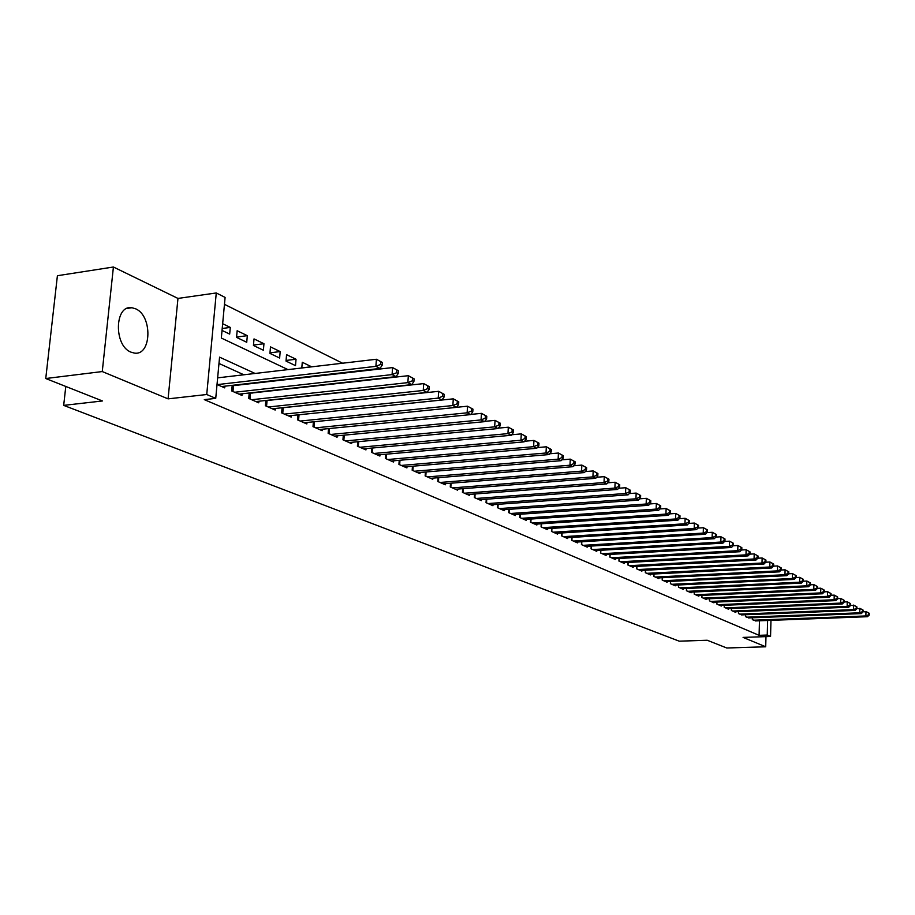 <?xml version="1.0" encoding="UTF-8"?>
<svg xmlns="http://www.w3.org/2000/svg" width="915" height="915" viewBox="0 0 915 915"><rect width="100%" height="100%" fill="white"/><g stroke="black" fill="none" stroke-linecap="round" stroke-linejoin="round"><path stroke-width="1.37" d="M135.523 308.767L131.932 307.737C114.512 304.512 113.62 345.836 131.039 352.172L134.356 353.076C151.684 356.026 152.691 315.641 135.523 308.767M770.968 620.359L770.556 636.474L743.083 637.4L765.706 646.779L726.773 647.992L707.215 640.248L679.216 641.175L63.684 405.379L102.446 400.964L45.75 378.524L57.405 275.712L113.414 267.008L102.263 371.559L168.074 398.86L206.733 394.514L216.272 292.96L225.101 297.409L221.327 338.047L287.973 369.603M168.074 398.86L177.968 298.427L113.414 267.008M177.968 298.427L216.272 292.96M375.024 379.405L374.315 379.05M359 371.41L358.051 370.941M342.553 363.209L224.461 304.329M765.706 646.779L765.981 636.623M45.75 378.524L102.263 371.559M752.382 617.797L752.336 619.684L756.419 620.908M745.519 614.743L745.462 616.664L749.614 617.899M738.542 611.643L738.485 613.599L742.706 614.857M731.462 608.498L731.405 610.488L735.671 612.364L735.683 611.758M724.268 605.295L724.2 607.32L728.534 609.23L728.557 608.624M716.96 602.047L716.891 604.106L721.294 606.039L721.317 605.421M709.525 598.742L709.457 600.846L713.929 602.813L713.952 602.184M701.977 595.39L701.896 597.518L706.449 599.519L706.471 598.879M694.222 594.155L694.302 591.971L694.222 594.144L698.843 596.18L698.866 595.528M686.49 588.505L686.41 590.713L691.111 592.783L691.134 592.119M678.553 584.971L678.473 587.224L683.253 589.329L683.276 588.654M670.489 581.38L670.398 583.678L675.259 585.817L675.281 585.131M662.277 577.731L662.186 580.076L667.126 582.249L667.161 581.54M653.928 574.014L653.836 576.404L658.857 578.612L658.892 577.903M645.43 570.228L645.338 572.676L650.451 574.917L650.485 574.185M636.794 566.385L636.691 568.867L641.895 571.154L641.93 570.411M627.999 562.462L627.884 565.001L633.191 567.334L633.214 566.568M619.043 558.482L618.929 561.067L624.327 563.434L624.362 562.668M609.928 554.421L609.813 557.063L615.303 559.477L615.337 558.688M600.652 550.281L600.526 552.98L606.119 555.439L606.153 554.627M591.204 546.072L591.067 548.828L596.763 551.333L596.809 550.51M581.574 541.783L581.448 544.597L587.247 547.147L587.281 546.301M571.772 537.414L571.635 540.285L577.537 542.881L577.582 542.023M561.787 532.953L561.638 535.904L567.655 538.546L567.7 537.665M551.608 528.413L551.459 531.421L557.59 534.12L557.635 533.216M541.234 523.792L541.074 526.868L547.33 529.613L547.376 528.687M530.666 519.068L530.494 522.213L536.865 525.016L536.922 524.078M519.88 514.253L519.709 517.478L526.205 520.326L526.262 519.365M508.889 509.346L508.706 512.64L515.328 515.557L515.385 514.573M497.68 504.337L497.486 507.711L504.245 510.684L504.302 509.678M486.242 499.224L486.037 502.678L492.933 505.709L492.991 504.68M474.565 494.009L474.347 497.554L481.393 500.642L481.45 499.59M462.658 488.69L462.43 492.316L469.612 495.461L469.681 494.386M450.5 483.257L450.26 486.963L457.591 490.188L457.66 489.079M438.079 477.699L437.828 481.507L445.319 484.79L445.388 483.658M425.406 472.026L425.143 475.926L432.784 479.288L432.864 478.122M412.448 466.227L412.173 470.23L419.985 473.661L420.065 472.472M399.226 460.302L398.929 464.408L406.912 467.92L407.003 466.696M385.695 454.252L385.398 458.461L393.553 462.052L393.644 460.794M371.879 448.064L371.559 452.387L379.897 456.047L379.988 454.766M357.422 446.177L357.754 441.728L357.41 446.177L365.943 449.917L366.034 448.59M343.297 435.243L342.942 439.818L351.669 443.649L351.772 442.288M328.519 428.62L328.142 433.31L337.063 437.233L337.178 435.837M313.387 421.826L312.999 426.665L322.126 430.668L322.24 429.238M297.913 414.884L297.501 419.848L306.845 423.954L306.971 422.478M282.072 407.758L281.637 412.882L291.199 417.08L291.325 415.559M265.842 400.473L265.384 405.734L275.175 410.046L275.312 408.479M249.223 392.993L248.731 398.425L258.773 402.829L258.911 401.228M232.193 385.329L231.678 390.934L241.96 395.452L242.109 393.793M222.219 328.485L230.294 327.421L222.665 323.727M236.585 337.052L247.325 335.668L237.157 330.738L236.55 337.383L246.73 342.267L247.325 335.668M253.478 345.035L263.955 343.72L254.027 338.905L253.444 345.481L263.383 350.239L263.955 343.72M269.971 352.824L280.184 351.577L270.485 346.888L269.925 353.384L279.635 358.028L280.184 351.577M286.075 360.441L296.037 359.252L286.567 354.665L286.018 361.093L295.499 365.634L296.037 359.252M301.801 367.887L311.512 366.743L302.27 362.271L301.801 367.99M222.036 330.429L229.676 334.089L230.294 327.421M326.563 375.116L326.609 374.532M333.071 383.648L333.803 383.991M255.068 373.457L219.566 357.147L215.734 398.368L204.308 399.638L759.084 635.33L759.484 620.782M277.828 390.225L277.085 389.893M261.05 382.596L260.066 382.15M243.847 374.773L218.971 363.461M217.027 384.494L224.735 387.88L224.896 386.164M235.304 385.535L234.297 385.089M252.266 393.073L251.511 392.741M65.788 386.45L63.684 405.379M770.556 636.474L767.239 635.044L767.616 620.484M759.084 635.33L767.239 635.044M215.734 398.368L206.733 394.514M303.872 377.14L304.844 377.598M320.559 385.043L321.291 385.387M288.877 389.001L288.133 388.658M272.178 381.326L271.195 380.869M217.29 384.609L375.893 366.355L379.977 368.436L221.682 386.542M217.644 377.849L376.42 359.252L382.356 362.477L380.72 361.631L380.514 364.479L382.138 365.314L382.356 362.477M380.514 364.479L375.893 366.355L376.42 359.252L380.72 361.631M379.977 368.436L382.138 365.314M234.697 392.26L392.078 374.601L396.058 376.625L238.975 394.136M232.147 385.775L392.581 367.578L398.425 370.747L396.835 369.935L396.63 372.737L398.219 373.56L398.425 370.747M396.63 372.737L392.078 374.601L392.581 367.578L396.835 369.935M396.058 376.625L398.219 373.56M251.682 399.718L407.85 382.63L411.739 384.609L255.857 401.559M249.189 393.301L408.342 375.688L414.083 378.821L412.539 378.021L412.345 380.8L413.889 381.589L414.083 378.821M412.345 380.8L407.85 382.63L408.342 375.688L412.539 378.021M411.739 384.609L413.889 381.589M268.255 407.003L423.233 390.465L427.019 392.386L272.338 408.788M265.819 400.656L423.702 383.602L429.352 386.679L427.843 385.901L427.66 388.646L429.169 389.424L429.352 386.679M427.66 388.646L423.233 390.465L423.702 383.602L427.843 385.901M427.019 392.386L429.169 389.424M284.439 414.106L438.228 398.105L441.922 399.981L288.419 415.856M282.06 407.827L438.674 391.323L444.244 394.354L442.769 393.599L442.597 396.309L444.072 397.064L444.244 394.354M442.597 396.309L438.228 398.105L438.674 391.323L442.769 393.599M441.922 399.981L444.072 397.064M300.234 421.049L452.856 405.551L456.459 407.381L304.135 422.764M298.244 414.85L453.291 398.849L458.77 401.834L457.34 401.102L457.168 403.778L458.598 404.51L458.77 401.834M457.168 403.778L452.856 405.551L453.291 398.849L457.34 401.102M456.459 407.381L458.598 404.51M315.675 427.831L467.13 412.825L470.642 414.609L319.484 429.501M456.516 407.312L467.542 406.203L472.952 409.142L471.545 408.422L471.385 411.064L472.781 411.784L472.952 409.142M471.385 411.064L467.13 412.825L467.542 406.203L471.545 408.422M470.642 414.609L472.781 411.784M330.761 434.465L481.061 419.916L484.493 421.666L334.478 436.089M470.79 414.415L481.462 413.363L486.791 416.268L485.419 415.559L485.259 418.178L486.631 418.887L486.791 416.268M485.259 418.178L481.061 419.916L481.462 413.363L485.419 415.559M484.493 421.666L486.631 418.887M345.504 440.938L494.66 426.848L498.012 428.552L349.13 442.54M484.721 421.358L495.049 420.374L500.299 423.222L498.961 422.536L498.812 425.132L500.15 425.818L500.299 423.222M498.812 425.132L494.66 426.848L495.049 420.374L498.961 422.536M498.012 428.552L500.15 425.818M359.915 447.275L507.951 433.619L511.222 435.277L363.461 448.83M498.332 428.14L508.317 427.202L513.498 430.027L512.194 429.352L512.045 431.914L513.349 432.589L513.498 430.027M512.045 431.914L507.951 433.619L508.317 427.202L512.194 429.352M511.222 435.277L513.349 432.589M374.006 453.463L520.932 440.229L524.123 441.853L377.483 454.984M511.622 434.774L521.287 433.882L526.388 436.661L525.107 436.009L524.97 438.548L526.251 439.2L526.388 436.661M524.97 438.548L520.932 440.229L521.287 433.882L525.107 436.009M524.123 441.853L526.251 439.2M387.788 459.513L533.605 446.68L536.739 448.281L391.185 461.011M524.604 441.247L533.948 440.412L538.981 443.157L537.734 442.517L537.608 445.022L538.855 445.662L538.981 443.157M537.608 445.022L533.605 446.68L533.948 440.412L537.734 442.517M536.739 448.281L538.855 445.662M401.273 465.438L546.003 452.994L549.057 454.561L404.602 466.902M537.299 447.584L546.335 446.795L551.299 449.494L550.075 448.865L549.949 451.358L551.173 451.976L551.299 449.494M549.949 451.358L546.003 452.994L546.335 446.795L550.075 448.865M549.057 454.561L551.173 451.976M414.461 471.236L558.127 459.17L561.112 460.691L417.72 472.666M549.698 453.783L558.436 453.028L563.343 455.704L562.153 455.087L562.027 457.546L563.217 458.152L563.343 455.704M562.027 457.546L558.127 459.17L558.436 453.028L562.153 455.087M561.112 460.691L563.217 458.152M427.385 476.909L569.976 465.209L572.893 466.696L430.565 478.316M561.821 459.845L570.285 459.136L575.112 461.766L573.945 461.16L573.831 463.596L574.997 464.191L575.112 461.766M573.831 463.596L569.976 465.209L570.285 459.136L573.945 461.16M572.893 466.696L574.997 464.191M440.024 482.468L581.563 471.111L584.422 472.575L443.146 483.841M573.671 465.769L581.86 465.094L586.629 467.702L585.497 467.108L585.371 469.521L586.515 470.104L586.629 467.702M585.371 469.521L581.563 471.111L581.86 465.094L585.497 467.108M584.422 472.575L586.515 470.104M452.41 487.912L592.909 476.887L595.711 478.316L455.464 489.25M585.268 471.568L593.195 470.939L597.907 473.501L596.786 472.929L596.671 475.308L597.792 475.88L597.907 473.501M596.671 475.308L592.909 476.887L593.195 470.939L596.786 472.929M595.711 478.316L597.792 475.88M464.534 493.231L604.014 482.548L606.748 483.944L467.531 494.546M596.626 477.253L604.277 476.646L608.933 479.185L607.835 478.625L607.732 480.981L608.83 481.542L608.933 479.185M607.732 480.981L604.014 482.548L604.277 476.646L607.835 478.625M606.748 483.944L608.83 481.542M476.418 498.458L614.88 488.084L617.556 489.445L479.346 499.739M607.732 482.811L615.132 482.239L619.73 484.744L618.654 484.195L618.551 486.528L619.627 487.077L619.73 484.744M618.551 486.528L614.88 488.084L615.132 482.239L618.654 484.195M617.556 489.445L619.627 487.077M488.05 503.57L625.517 493.494L628.136 494.832L490.932 504.828M618.597 488.255L625.769 487.718L630.298 490.188L629.245 489.651L629.154 491.961L630.195 492.499L630.298 490.188M629.154 491.961L625.517 493.494L625.769 487.718L629.245 489.651M628.136 494.832L630.195 492.499M499.464 508.58L635.936 498.801L638.498 500.116L502.278 509.815M629.234 493.585L636.177 493.082L640.649 495.518L639.631 494.992L639.528 497.28L640.557 497.806L640.649 495.518M639.528 497.28L635.936 498.801L636.177 493.082L639.631 494.992M638.498 500.116L640.557 497.806M510.65 513.498L646.139 504.005L648.655 505.286L513.407 514.71M639.665 498.812L646.367 498.332L650.794 500.745L649.787 500.231L649.696 502.495L650.702 503.01L650.794 500.745M649.696 502.495L646.139 504.005L646.367 498.332L649.787 500.231M648.655 505.286L650.702 503.01M521.607 518.313L656.135 509.095L658.606 510.353L524.318 519.503M649.867 503.936L656.352 503.479L660.721 505.869L659.738 505.354L659.658 507.608L660.641 508.111L660.721 505.869M659.658 507.608L656.135 509.095L656.352 503.479L659.738 505.354M658.606 510.353L660.641 508.111M532.358 523.037L665.926 514.081L668.35 515.317L535.012 524.203M659.875 508.957L666.143 508.523L670.466 510.879L669.494 510.387L669.414 512.606L670.375 513.098L670.466 510.879M669.414 512.606L665.926 514.081L666.143 508.523L669.494 510.387M668.35 515.317L670.375 513.098M542.904 527.669L675.533 518.977L677.901 520.189L545.512 528.813M669.666 513.875L675.739 513.464L680.005 515.797L679.056 515.305L678.976 517.513L679.925 517.993L680.005 515.797M678.976 517.513L675.533 518.977L675.739 513.464L679.056 515.305M677.901 520.189L679.925 517.993M553.255 532.21L684.946 523.769L687.268 524.958L555.805 533.342M679.273 518.702L685.141 518.313L689.361 520.612L688.435 520.132L688.355 522.316L689.281 522.797L689.361 520.612M688.355 522.316L684.946 523.769L685.141 518.313L688.435 520.132M687.268 524.958L689.281 522.797M563.4 536.67L694.176 528.47L696.452 529.636L565.916 537.78M688.698 523.426L694.371 523.06L698.534 525.336L697.619 524.867L697.55 527.029L698.454 527.498L698.534 525.336M697.55 527.029L694.176 528.47L694.371 523.06L697.619 524.867M696.452 529.636L698.454 527.498M573.362 541.051L703.223 533.079L705.465 534.223L575.821 542.126M697.928 528.069L703.406 527.726L707.535 529.968L706.643 529.51L706.563 531.661L707.455 532.118L707.535 529.968M706.563 531.661L703.223 533.079L703.406 527.726L706.643 529.51M705.465 534.223L707.455 532.118M583.141 545.34L712.11 537.608L714.295 538.718L585.554 546.404M706.975 532.622L712.282 532.29L716.354 534.52L715.484 534.063L715.416 536.19L716.285 536.636L716.354 534.52M715.416 536.19L712.11 537.608L712.282 532.29L715.484 534.063M714.295 538.718L716.285 536.636M592.737 549.56L720.814 542.046L722.964 543.133L595.116 550.601M715.862 537.082L720.986 536.773L725.012 538.981L724.154 538.535L724.085 540.639L724.943 541.085L725.012 538.981M724.085 540.639L720.814 542.046L720.986 536.773L724.154 538.535M722.964 543.133L724.943 541.085M602.162 553.701L729.358 546.392L731.474 547.467L604.495 554.73M724.566 541.474L729.518 541.177L733.51 543.35L732.663 542.915L732.606 545.008L733.441 545.443L733.51 543.35M732.606 545.008L729.358 546.392L729.518 541.177L732.663 542.915M731.474 547.467L733.441 545.443M611.414 557.773L737.753 550.67L739.823 551.722L613.702 558.779M733.121 545.775L737.902 545.5L741.848 547.65L741.024 547.227L740.956 549.286L741.779 549.709L741.848 547.65M740.956 549.286L737.753 550.67L737.902 545.5L741.024 547.227M739.823 551.722L741.779 549.709M620.507 561.764L745.988 554.856L748.013 555.897L622.76 562.748M741.505 549.995L746.137 549.732L750.025 551.859L749.213 551.448L749.156 553.495L749.968 553.907L750.025 551.859M749.156 553.495L745.988 554.856L746.137 549.732L749.213 551.448M748.013 555.897L749.968 553.907M629.44 565.687L754.063 558.974L756.064 559.991L631.647 566.659M749.74 554.147L754.212 553.895L758.066 556L757.265 555.588L757.208 557.624L758.009 558.036L758.066 556M757.208 557.624L754.063 558.974L754.212 553.895L757.265 555.588M756.064 559.991L758.009 558.036M638.212 569.542L762.001 563.022L763.968 564.017L640.386 570.491M757.826 558.219L762.138 557.978L765.958 560.072L765.169 559.66L765.123 561.684L765.901 562.085L765.958 560.072M765.123 561.684L762.001 563.022L762.138 557.978L765.169 559.66M763.968 564.017L765.901 562.085M646.836 573.328L769.801 566.991L771.722 567.975L648.964 574.265M765.764 562.222L769.927 561.993L773.701 564.063L772.935 563.663L772.889 565.664L773.655 566.053L773.701 564.063M772.889 565.664L769.801 566.991L769.927 561.993L772.935 563.663M771.722 567.975L773.655 566.053M655.3 577.056L777.453 570.891L779.351 571.852L657.405 577.971M773.564 566.145L777.578 565.939L781.319 567.975L780.564 567.586L780.506 569.576L781.261 569.953L781.319 567.975M780.506 569.576L777.453 570.891L777.578 565.939L780.564 567.586M779.351 571.852L781.261 569.953M663.638 580.705L784.979 574.723L786.831 575.672L665.697 581.62M781.216 570.011L785.093 569.816L788.799 571.829L788.055 571.452L788.009 573.408L788.741 573.797L788.799 571.829M788.009 573.408L784.979 574.723L785.093 569.816L788.055 571.452M786.831 575.672L788.741 573.797L792.481 573.614L796.142 575.615L795.41 575.238L795.364 577.193L796.096 577.559L796.142 575.615M671.816 584.308L792.367 578.486L794.197 579.412L673.852 585.2M795.364 577.193L792.367 578.486L792.481 573.614L795.41 575.238M794.197 579.412L796.096 577.559L799.733 577.354L803.359 579.332L802.649 578.966L802.604 580.899L803.324 581.265L803.359 579.332M679.868 587.842L799.63 582.192L801.426 583.107L681.858 588.722M802.604 580.899L799.63 582.192L799.733 577.354L802.649 578.966M801.426 583.107L803.324 581.265M687.783 591.319L806.767 585.817L808.528 586.721L689.75 592.188M803.324 581.197L806.87 581.036L808.631 581.94L810.461 582.992L809.752 582.626L810.415 584.902L810.461 582.992M809.718 584.548L806.767 585.817L806.87 581.036L809.752 582.626M808.528 586.721L810.415 584.902M695.572 594.739L813.778 589.397L815.517 590.278L697.505 595.585M810.415 584.799L813.881 584.639L815.62 585.531L817.438 586.584L816.74 586.229L817.392 588.482L817.438 586.584M816.706 588.128L813.778 589.397L813.881 584.639L816.74 586.229M815.517 590.278L817.392 588.482M703.235 598.113L820.686 592.909L822.391 593.778L705.122 598.936M817.404 588.345L820.778 588.196L822.482 589.077L824.289 590.118L823.614 589.763L824.255 592.005L824.289 590.118M823.58 591.65L820.686 592.909L820.778 588.196L823.614 589.763M822.391 593.778L824.255 592.005M710.761 601.418L827.469 596.363L829.139 597.221L712.625 602.242M824.255 591.833L827.56 591.685L829.23 592.554L831.037 593.595L830.363 593.24L831.003 595.459L831.037 593.595M830.328 595.116L827.469 596.363L827.56 591.685L830.363 593.24M829.139 597.221L831.003 595.459M718.183 604.678L834.137 599.76L835.784 600.606L720.014 605.478M831.003 595.265L834.217 595.127L835.875 595.974L837.671 597.003L837.008 596.671L837.637 598.856L837.671 597.003M836.973 598.524L834.137 599.76L834.217 595.127L837.008 596.671M835.784 600.606L837.637 598.856M725.469 607.88L840.691 603.099L842.315 603.934L727.276 608.669M837.637 598.639L840.782 598.501L842.395 599.336L844.19 600.366L843.55 600.034L844.156 602.207L844.19 600.366M843.516 601.876L840.691 603.099L840.782 598.501L843.55 600.034M842.315 603.934L844.156 602.207M732.652 611.037L847.153 606.393L848.743 607.205L734.425 611.815M844.168 601.956L847.221 601.818L848.823 602.642L850.607 603.671L849.978 603.34L849.944 605.17L850.584 605.501L850.607 603.671M849.944 605.17L847.153 606.393L847.221 601.818L849.978 603.34M848.743 607.205L850.584 605.501M739.72 614.137L853.501 609.63L855.068 610.431L741.47 614.903M850.584 605.215L855.148 605.902L856.92 606.919L856.303 606.599L856.268 608.418L856.898 608.738L856.92 606.919M856.268 608.418L853.501 609.63L853.569 605.089L856.303 606.599M855.068 610.431L856.898 608.738M746.674 617.19L859.745 612.81L861.289 613.599L748.401 617.945M856.898 608.429L861.358 609.104L863.131 610.122L862.525 609.802L862.49 611.609L863.108 611.918L863.131 610.122M862.49 611.609L859.745 612.81L859.814 608.315L862.525 609.802M861.289 613.599L863.108 611.918M753.525 620.198L865.899 615.944L867.42 616.71L755.218 620.942M863.12 611.586L867.477 612.261L869.25 613.279L868.644 612.958L869.227 615.063L869.25 613.279M868.621 614.743L865.899 615.944L865.956 611.472L868.644 612.958M867.42 616.71L869.227 615.063M232.067 391.094L232.547 385.787M232.982 391.506L233.508 385.741M249.063 398.574L249.532 393.313M249.978 398.974L250.481 393.278M265.659 405.86L266.105 400.667M266.562 406.26L267.054 400.621M281.854 412.974L282.289 407.838M282.758 413.374L283.227 407.804M297.672 419.928L298.096 414.861M298.565 420.317L299.022 414.804M313.136 426.722L313.525 421.815M314.017 427.111L314.451 421.724M328.233 433.355L328.611 428.609M329.114 433.733L329.526 428.517M342.988 439.841L343.342 435.243M343.857 440.218L344.246 435.151M358.28 446.554L358.646 441.636M372.382 452.753L372.737 447.984M386.176 458.804L386.507 454.183M399.672 464.74L399.981 460.245M412.871 470.539L413.168 466.17M425.795 476.212L426.081 471.968M438.457 481.782L438.72 477.641M450.843 487.215L451.095 483.2M462.979 492.556L463.219 488.644M474.874 497.771L475.102 493.974M486.517 502.895L486.734 499.19M497.932 507.905L498.149 504.302M509.129 512.823L509.323 509.312M520.097 517.65L520.292 514.23M530.86 522.374L531.043 519.045M541.417 527.017L541.588 523.769M551.768 531.558L551.939 528.39M561.936 536.03L562.085 532.942M571.898 540.41L572.047 537.391M581.688 544.711L581.826 541.76M591.296 548.931L591.433 546.061M600.732 553.072L600.858 550.27M609.996 557.144L610.111 554.41M619.089 561.135L619.203 558.47M628.022 565.07L628.136 562.451M636.806 568.924L636.92 566.374M645.441 572.71L645.544 570.228M653.916 576.439L654.019 574.002M662.254 580.099L662.346 577.72M670.455 583.701L670.535 581.38M678.507 587.247L678.587 584.971M686.433 590.724L686.513 588.505M131.932 307.737L127.082 308.424"/></g></svg>
